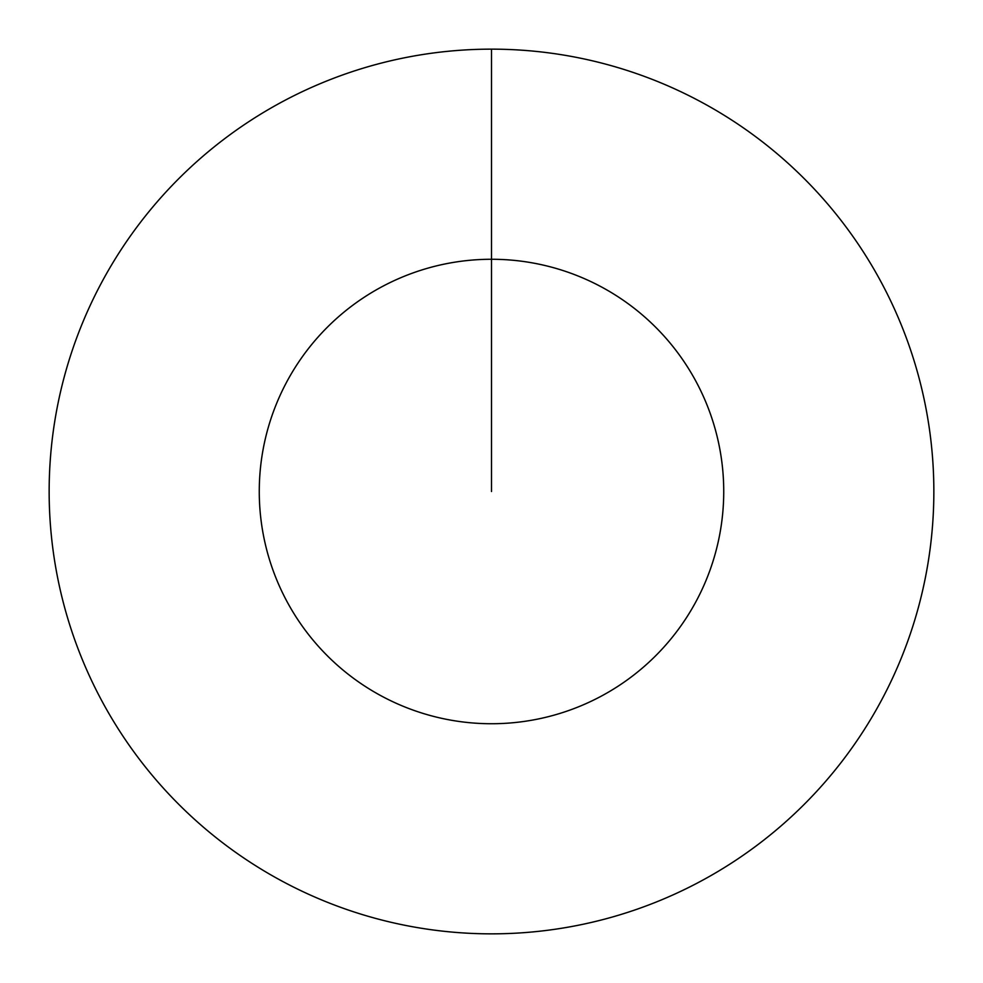 <?xml version="1.0" encoding="UTF-8"?>
<svg xmlns="http://www.w3.org/2000/svg" width="983" height="983" viewBox="0 0 983 983"><rect width="100%" height="100%" fill="white"/><g stroke="black" fill="none" stroke-linecap="round" stroke-linejoin="round"><path stroke-width="1.47" d="M491.5 49.15A442.35 442.35 0 0 1 933.85 491.5A442.35 442.35 0 0 1 491.5 933.85A442.35 442.35 0 0 1 49.15 491.5A442.35 442.35 0 0 1 491.5 49.15L491.5 259.266A232.234 232.234 0 0 1 723.734 491.5A232.234 232.234 0 0 1 491.5 723.734A232.234 232.234 0 0 1 259.266 491.5A232.234 232.234 0 0 1 491.5 259.266L491.5 491.5"/></g></svg>
